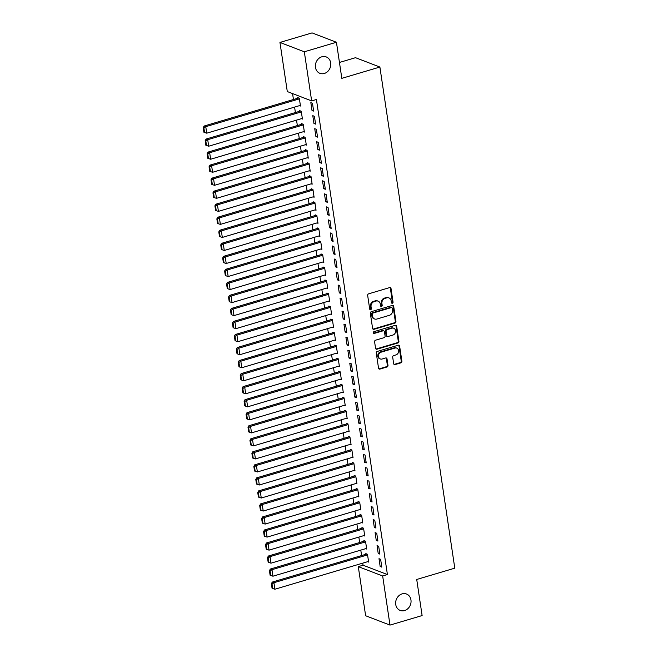 <?xml version="1.0" encoding="UTF-8"?>
<svg xmlns="http://www.w3.org/2000/svg" width="658" height="658" viewBox="0 0 658 658"><rect width="100%" height="100%" fill="white"/><g stroke="black" fill="none" stroke-linecap="round" stroke-linejoin="round"><path stroke-width="0.99" d="M392.365 303.248A0.946 0.806 111 0 0 393.048 302.112L391.025 288.517A1.349 1.16 111 0 0 389.659 287.587L368.644 293.83A1.349 1.16 111 0 0 367.666 295.45L369.697 309.046A0.946 0.806 111 0 0 371.334 308.561L371.071 306.801A4.318 3.701 111 0 1 374.196 301.594L375.948 301.076A4.318 3.701 111 0 1 378.103 301.142A4.318 3.701 111 0 1 380.299 304.062L380.563 305.822A0.946 0.806 111 0 0 382.191 305.337L381.928 303.577A4.318 3.701 111 0 1 385.053 298.37L386.805 297.852A4.318 3.701 111 0 1 388.968 297.918A4.318 3.701 111 0 1 391.156 300.838L391.42 302.598A0.946 0.806 111 0 0 392.365 303.248M391.6 303.017A0.946 0.806 111 0 0 392.39 301.858L390.367 288.27A1.349 1.16 111 0 0 389.988 287.538M369.886 309.466A0.946 0.806 111 0 0 370.676 308.306L370.413 306.546L371.071 306.801M380.743 306.241A0.946 0.806 111 0 0 381.533 305.082L381.27 303.322L381.928 303.577M402.104 593.878A8.793 7.542 111 0 0 395.697 601.988A8.793 7.542 111 0 0 400.196 610.427A8.793 7.542 111 0 0 404.596 610.558A8.793 7.542 111 0 0 410.995 602.448A8.793 7.542 111 0 0 406.496 594.01A8.793 7.542 111 0 0 402.104 593.878M321.836 56.794A8.793 7.542 111 0 0 315.429 64.903A8.793 7.542 111 0 0 319.928 73.342A8.793 7.542 111 0 0 324.328 73.474A8.793 7.542 111 0 0 330.727 65.364A8.793 7.542 111 0 0 326.228 56.925A8.793 7.542 111 0 0 321.836 56.794M393.657 363.677A1.349 1.16 111 0 0 395.014 364.606L400.911 362.854A1.349 1.16 111 0 0 401.89 361.226L399.628 346.133A1.349 1.16 111 0 0 398.271 345.203L377.256 351.446A1.349 1.16 111 0 0 376.277 353.075L378.539 368.159A1.349 1.16 111 0 0 379.896 369.097L387.019 366.983A1.349 1.16 111 0 0 387.99 365.354L387.027 358.898A1.349 1.16 111 0 0 385.67 357.96L382.134 359.013A3.603 3.093 111 0 1 380.332 358.955A3.603 3.093 111 0 1 378.49 355.493A3.603 3.093 111 0 1 381.114 352.17L394.948 348.057A3.603 3.093 111 0 1 396.758 348.115A3.603 3.093 111 0 1 398.6 351.578A3.603 3.093 111 0 1 395.976 354.901L393.665 355.591A1.349 1.16 111 0 0 392.694 357.212L393.657 363.677M362.739 563.141L363.051 565.214L387.414 574.566L316.416 99.498L311.653 100.913L287.291 91.561L279.954 42.441L304.317 51.793L311.653 100.913M387.414 574.566L382.66 575.98L389.997 625.1L365.634 615.748L358.289 566.628L382.66 575.98M279.954 42.441L312.065 32.9L336.435 42.252L341.823 78.343L379.888 67.042L454.785 568.167L416.72 579.468L422.115 615.559L389.997 625.1M336.435 42.252L304.317 51.793M394.964 323.078A1.349 1.16 111 0 0 395.943 321.449L393.69 306.365A1.349 1.16 111 0 0 392.332 305.427L371.309 311.67A1.349 1.16 111 0 0 370.339 313.298L372.593 328.391A1.349 1.16 111 0 0 373.95 329.321L394.964 323.078L394.306 322.823A1.349 1.16 111 0 0 395.285 321.203L393.032 306.11A1.349 1.16 111 0 0 392.653 305.386M396.659 326.253L398.913 341.337A1.349 1.16 111 0 1 397.942 342.966L376.919 349.209A1.349 1.16 111 0 1 375.562 348.271L374.599 341.815A1.349 1.16 111 0 1 375.578 340.194L384.099 337.661A1.349 1.16 111 0 0 385.078 336.032L384.436 331.747A1.349 1.16 111 0 0 383.079 330.818L374.205 333.45A0.946 0.806 111 0 1 373.933 331.665L395.302 325.315A1.349 1.16 111 0 1 396.659 326.253L396.001 325.998L398.255 341.091L398.913 341.337M379.888 67.042L355.526 57.69L339.454 62.461M378.21 553.468L379.855 554.102L378.687 546.28L377.042 545.646L378.21 553.468L379.699 553.024M365.684 548.657L366.687 549.043L365.519 541.23L363.874 540.596L363.964 541.246M374.312 527.412L375.965 528.037L374.789 520.223L373.144 519.59L374.312 527.412L375.8 526.968M361.793 522.6L362.788 522.987L361.62 515.165L359.975 514.531L360.074 515.189M370.421 501.347L372.066 501.98L370.898 494.166L369.253 493.533L370.421 501.347L371.91 500.911M357.894 496.543L358.898 496.922L357.73 489.108L356.085 488.475L356.175 489.124M366.522 475.29L368.167 475.923L367 468.101L365.354 467.468L366.522 475.29L368.011 474.846M354.004 470.478L354.999 470.865L353.831 463.051L352.186 462.418L352.285 463.067M362.632 449.233L364.277 449.858L363.109 442.044L361.464 441.411L362.632 449.233L364.113 448.789M350.105 444.421L351.109 444.808L349.941 436.986L348.296 436.353L348.386 437.011M358.733 423.168L360.378 423.801L359.21 415.988L357.565 415.354L358.733 423.168L360.222 422.732M346.215 418.365L347.21 418.743L346.042 410.929L344.397 410.296L344.496 410.946M354.843 397.111L356.488 397.745L355.32 389.923L353.675 389.289L354.843 397.111L356.323 396.667M342.316 392.3L343.32 392.686L342.152 384.872L340.507 384.239L340.597 384.889M350.944 371.054L352.589 371.68L351.421 363.866L349.776 363.232L350.944 371.054L352.433 370.61M338.426 366.243L339.421 366.629L338.253 358.807L336.608 358.174L336.707 358.832M347.054 344.989L348.699 345.623L347.531 337.809L345.886 337.176L347.054 344.989L348.534 344.553M334.527 340.186L335.531 340.564L334.363 332.751L332.718 332.117L332.808 332.767M343.155 318.933L344.8 319.566L343.632 311.744L341.987 311.111L343.155 318.933L344.644 318.488M330.637 314.121L331.632 314.508L330.464 306.694L328.819 306.06L328.918 306.71M339.265 292.876L340.91 293.501L339.742 285.687L338.097 285.054L339.265 292.876L340.745 292.432M326.738 288.064L327.742 288.451L326.574 280.629L324.929 279.995L325.019 280.653M335.366 266.811L337.011 267.444L335.843 259.63L334.198 258.997L335.366 266.811L336.855 266.375M322.848 262.007L323.843 262.386L322.675 254.572L321.03 253.939L321.129 254.588M331.476 240.754L333.121 241.387L331.953 233.565L330.308 232.932L331.476 240.754L332.956 240.31M318.949 235.942L319.952 236.329L318.785 228.515L317.14 227.882L317.23 228.532M327.577 214.697L329.222 215.322L328.054 207.509L326.409 206.875L327.577 214.697L329.066 214.253M315.059 209.886L316.054 210.272L314.886 202.45L313.241 201.817L313.34 202.475M323.687 188.632L325.332 189.265L324.164 181.452L322.519 180.818L323.687 188.632L325.167 188.196M311.16 183.829L312.163 184.207L310.995 176.393L309.35 175.76L309.441 176.41M319.788 162.575L321.433 163.209L320.265 155.387L318.62 154.753L319.788 162.575L321.277 162.131M307.27 157.764L308.265 158.15L307.097 150.337L305.452 149.703L305.551 150.353M315.898 136.519L317.543 137.144L316.375 129.33L314.73 128.697L315.898 136.519L317.378 136.074M303.371 131.707L304.374 132.094L303.206 124.272L301.553 123.638L301.652 124.296M311.999 110.454L313.644 111.087L312.476 103.273L310.831 102.64L311.999 110.454L313.488 110.018M299.48 105.65L300.476 106.028L299.308 98.215L297.663 97.581L297.761 98.231M292.563 93.584L293.452 99.514M294.587 107.098L295.401 112.543M296.536 120.134L297.342 125.571M298.477 133.163L299.291 138.599M300.426 146.191L301.241 151.636M302.376 159.22L303.19 164.665M304.325 172.248L305.131 177.693M306.266 185.276L307.08 190.721M308.215 198.313L309.03 203.75M310.165 211.341L310.979 216.778M312.114 224.37L312.92 229.815M314.055 237.398L314.869 242.843M316.005 250.427L316.819 255.872M317.954 263.455L318.768 268.9M319.903 276.492L320.717 281.928M321.844 289.52L322.659 294.957M323.794 302.548L324.608 307.993M325.743 315.577L326.557 321.022M327.692 328.605L328.506 334.05M329.633 341.634L330.448 347.079M331.583 354.67L332.397 360.107M333.532 367.699L334.346 373.135M335.481 380.727L336.296 386.172M337.422 393.755L338.237 399.2M339.372 406.784L340.186 412.229M341.321 419.812L342.135 425.257M343.27 432.849L344.085 438.286M345.211 445.877L346.026 451.314M347.161 458.906L347.975 464.351M349.11 471.934L349.924 477.379M351.059 484.962L351.874 490.407M353.001 497.991L353.815 503.436M354.95 511.027L355.764 516.464M356.899 524.056L357.713 529.493M358.849 537.084L359.663 542.529M360.79 550.113L361.604 555.558M301.422 118.679L302.425 119.065L301.257 111.243L299.612 110.61L299.711 111.26M313.948 123.482L315.593 124.115L314.425 116.302L312.78 115.668L313.948 123.482L315.437 123.046M305.32 144.735L306.315 145.122L305.147 137.3L303.502 136.675L303.601 137.325M317.839 149.547L319.492 150.18L318.324 142.358L316.671 141.725L317.839 149.547L319.327 149.103M309.211 170.8L310.214 171.179L309.046 163.365L307.401 162.732L307.5 163.381M321.737 175.604L323.382 176.237L322.214 168.415L320.569 167.79L321.737 175.604L323.226 175.16M313.109 196.857L314.105 197.244L312.937 189.422L311.292 188.788L311.39 189.438M325.628 201.661L327.281 202.294L326.113 194.48L324.46 193.847L325.628 201.661L327.116 201.225M317 222.914L318.003 223.301L316.835 215.479L315.19 214.853L315.289 215.503M329.526 227.726L331.171 228.359L330.003 220.537L328.358 219.904L329.526 227.726L331.015 227.281M320.898 248.979L321.894 249.357L320.726 241.544L319.081 240.91L319.179 241.56M333.425 253.782L335.07 254.416L333.902 246.594L332.249 245.969L333.425 253.782L334.906 253.338M324.789 275.036L325.792 275.422L324.624 267.6L322.979 266.967L323.078 267.617M337.315 279.839L338.96 280.473L337.793 272.659L336.148 272.025L337.315 279.839L338.804 279.403M328.687 301.093L329.691 301.479L328.515 293.657L326.87 293.032L326.968 293.682M341.214 305.904L342.859 306.538L341.691 298.716L340.038 298.082L341.214 305.904L342.695 305.46M332.586 327.158L333.581 327.536L332.413 319.722L330.768 319.089L330.867 319.739M345.105 331.961L346.75 332.594L345.582 324.772L343.937 324.147L345.105 331.961L346.593 331.517M336.477 353.214L337.48 353.601L336.304 345.779L334.659 345.146L334.757 345.795M349.003 358.018L350.648 358.651L349.48 350.837L347.835 350.204L349.003 358.018L350.484 357.582M340.375 379.271L341.37 379.658L340.202 371.836L338.557 371.211L338.656 371.86M352.894 384.083L354.539 384.716L353.371 376.894L351.726 376.261L352.894 384.083L354.382 383.639M344.266 405.336L345.269 405.715L344.093 397.901L342.448 397.267L342.547 397.917M356.792 410.14L358.437 410.773L357.269 402.951L355.624 402.326L356.792 410.14L358.273 409.695M348.164 431.393L349.159 431.78L347.992 423.958L346.347 423.324L346.445 423.974M360.683 436.196L362.328 436.83L361.16 429.016L359.515 428.383L360.683 436.196L362.171 435.76M352.055 457.45L353.058 457.836L351.89 450.014L350.237 449.389L350.336 450.039M364.581 462.261L366.226 462.895L365.058 455.073L363.413 454.439L364.581 462.261L366.062 461.817M355.953 483.515L356.949 483.893L355.781 476.079L354.136 475.446L354.234 476.096M368.472 488.318L370.117 488.952L368.949 481.13L367.304 480.505L368.472 488.318L369.961 487.874M359.844 509.572L360.847 509.958L359.679 502.136L358.026 501.503L358.125 502.153M372.37 514.375L374.015 515.008L372.847 507.195L371.202 506.561L372.37 514.375L373.851 513.939M363.742 535.628L364.738 536.015L363.57 528.193L361.925 527.568L362.023 528.218M376.261 540.44L377.906 541.073L376.738 533.251L375.093 532.618L376.261 540.44L377.75 539.996M367.633 561.693L368.636 562.072L367.468 554.258L365.815 553.625L365.914 554.275M380.159 566.497L381.805 567.13L380.637 559.308L378.992 558.683L380.159 566.497L381.64 566.053M363.051 565.214L358.289 566.628M388.968 297.918L388.302 297.663A4.318 3.701 111 0 0 386.147 297.597L386.805 297.852M381.27 303.322A4.318 3.701 111 0 1 384.395 298.123L386.147 297.597M378.103 301.142L377.445 300.887A4.318 3.701 111 0 0 375.29 300.821L375.948 301.076M370.413 306.546A4.318 3.701 111 0 1 373.538 301.348L375.29 300.821M372.971 329.115A1.349 1.16 111 0 0 373.292 329.066L394.306 322.823M392.267 308.257A0.946 0.806 111 0 0 391.313 307.599L372.864 313.076A0.946 0.806 111 0 0 372.181 314.22L372.461 316.07A4.318 3.701 111 0 0 374.649 318.99A4.318 3.701 111 0 0 376.804 319.056L389.413 315.314A4.318 3.701 111 0 0 392.538 310.107L392.267 308.257M391.781 307.615L391.123 307.36A0.946 0.806 111 0 0 390.655 307.352L391.313 307.599M374.649 318.99L373.991 318.735A4.318 3.701 111 0 1 371.803 315.815L371.523 313.965A0.946 0.806 111 0 1 372.206 312.83L390.655 307.352M375.94 349.003A1.349 1.16 111 0 0 376.261 348.954L397.284 342.711A1.349 1.16 111 0 0 398.255 341.091M383.754 330.834L383.088 330.587A1.349 1.16 111 0 0 382.413 330.563L373.547 333.203L374.205 333.45M392.941 335.037A3.603 3.093 111 0 0 395.573 331.706A3.603 3.093 111 0 0 393.723 328.243A3.603 3.093 111 0 0 391.921 328.194L387.044 329.642A1.349 1.16 111 0 0 386.065 331.262L386.707 335.547A1.349 1.16 111 0 0 388.072 336.485L392.941 335.037M393.723 328.243L393.065 327.988A3.603 3.093 111 0 0 391.263 327.939L391.921 328.194M387.397 336.46L386.731 336.205A1.349 1.16 111 0 1 386.049 335.292L385.407 331.015A1.349 1.16 111 0 1 386.386 329.387L391.263 327.939M396.001 325.998A1.349 1.16 111 0 0 395.623 325.274M396.758 348.115L396.1 347.86A3.603 3.093 111 0 0 394.29 347.811L394.948 348.057M380.332 358.955L379.674 358.709A3.603 3.093 111 0 1 377.832 355.246A3.603 3.093 111 0 1 380.456 351.915L394.29 347.811M378.918 368.891A1.349 1.16 111 0 0 379.238 368.842L386.361 366.728A1.349 1.16 111 0 0 387.332 365.1L386.369 358.643A1.349 1.16 111 0 0 385.991 357.919M394.035 364.4A1.349 1.16 111 0 0 394.356 364.351L400.253 362.599A1.349 1.16 111 0 0 401.232 360.979L398.97 345.886A1.349 1.16 111 0 0 398.592 345.162M298.658 97.968L204.12 126.04L205.765 126.673L299.406 98.865M300.377 105.379L206.744 133.187L204.556 132.48L203.873 127.923L203.215 127.668L203.898 132.225L204.556 132.48M203.873 127.923L205.765 126.673L206.744 133.187M203.215 127.668L204.12 126.04M300.607 110.996L206.069 139.068L207.714 139.702L301.356 111.893M302.326 118.407L208.693 146.216L206.505 145.508L205.822 140.952L205.164 140.697L205.847 145.254L206.505 145.508M205.822 140.952L207.714 139.702L208.693 146.216M205.164 140.697L206.069 139.068M302.557 124.025L208.018 152.097L209.663 152.73L303.297 124.921M304.276 131.444L210.634 159.244L208.454 158.537L207.772 153.98L207.114 153.725L207.796 158.29L208.454 158.537M207.772 153.98L209.663 152.73L210.634 159.244M207.114 153.725L208.018 152.097M304.506 137.053L209.968 165.133L211.613 165.758L305.246 137.958M306.225 144.472L212.583 172.281L210.395 171.573L209.713 167.009L209.055 166.754L209.738 171.319L210.395 171.573M209.713 167.009L211.613 165.758L212.583 172.281M209.055 166.754L209.968 165.133M306.447 150.082L211.909 178.162L213.562 178.795L307.196 150.986M308.166 157.501L214.533 185.309L212.345 184.602L211.662 180.037L211.004 179.782L211.687 184.347L212.345 184.602M211.662 180.037L213.562 178.795L214.533 185.309M211.004 179.782L211.909 178.162M308.396 163.118L213.858 191.19L215.503 191.823L309.145 164.015M310.115 170.529L216.482 198.338L214.294 197.63L213.611 193.065L212.953 192.819L213.636 197.375L214.294 197.63M213.611 193.065L215.503 191.823L216.482 198.338M212.953 192.819L213.858 191.19M310.346 176.147L215.808 204.219L217.453 204.852L311.086 177.043M312.065 183.557L218.423 211.366L216.243 210.659L215.561 206.102L214.903 205.847L215.585 210.404L216.243 210.659M215.561 206.102L217.453 204.852L218.423 211.366M214.903 205.847L215.808 204.219M312.295 189.175L217.757 217.247L219.402 217.88L313.035 190.072M314.014 196.586L220.372 224.394L218.185 223.687L217.502 219.13L216.844 218.875L217.527 223.432L218.185 223.687M217.502 219.13L219.402 217.88L220.372 224.394M216.844 218.875L217.757 217.247M314.244 202.203L219.698 230.275L221.351 230.909L314.985 203.1M315.955 209.622L222.322 237.423L220.134 236.716L219.451 232.159L218.793 231.904L219.476 236.469L220.134 236.716M219.451 232.159L221.351 230.909L222.322 237.423M218.793 231.904L219.698 230.275M316.185 215.232L221.647 243.312L223.292 243.937L316.934 216.137M317.904 222.651L224.271 250.459L222.083 249.744L221.401 245.187L220.743 244.932L221.425 249.497L222.083 249.744M221.401 245.187L223.292 243.937L224.271 250.459M220.743 244.932L221.647 243.312M318.135 228.26L223.597 256.34L225.242 256.974L318.883 229.165M319.854 235.679L226.212 263.488L224.033 262.781L223.35 258.216L222.692 257.961L223.375 262.526L224.033 262.781M223.35 258.216L225.242 256.974L226.212 263.488M222.692 257.961L223.597 256.34M320.084 241.297L225.546 269.369L227.191 270.002L320.824 242.193M321.803 248.708L228.161 276.516L225.974 275.809L225.299 271.244L224.633 270.997L225.316 275.554L225.974 275.809M225.299 271.244L227.191 270.002L228.161 276.516M224.633 270.997L225.546 269.369M322.033 254.325L227.487 282.397L229.14 283.03L322.774 255.222M323.744 261.736L230.111 289.545L227.923 288.837L227.24 284.281L226.582 284.026L227.265 288.582L227.923 288.837M227.24 284.281L229.14 283.03L230.111 289.545M226.582 284.026L227.487 282.397M323.975 267.354L229.436 295.426L231.081 296.059L324.723 268.25M325.694 274.764L232.06 302.573L229.872 301.866L229.19 297.309L228.532 297.054L229.214 301.611L229.872 301.866M229.19 297.309L231.081 296.059L232.06 302.573M228.532 297.054L229.436 295.426M325.924 280.382L231.386 308.454L233.031 309.087L326.672 281.279M327.643 287.801L234.001 315.601L231.822 314.894L231.139 310.337L230.481 310.082L231.164 314.647L231.822 314.894M231.139 310.337L233.031 309.087L234.001 315.601M230.481 310.082L231.386 308.454M327.873 293.41L233.335 321.491L234.98 322.116L328.613 294.315M329.592 300.829L235.951 328.638L233.763 327.923L233.088 323.366L232.422 323.111L233.105 327.676L233.763 327.923M233.088 323.366L234.98 322.116L235.951 328.638M232.422 323.111L233.335 321.491M329.822 306.439L235.276 334.519L236.929 335.152L330.563 307.344M331.533 313.858L237.9 341.666L235.712 340.959L235.029 336.394L234.371 336.139L235.054 340.704L235.712 340.959M235.029 336.394L236.929 335.152L237.9 341.666M234.371 336.139L235.276 334.519M331.764 319.475L237.225 347.547L238.87 348.181L332.512 320.372M333.483 326.886L239.849 354.695L237.661 353.988L236.979 349.423L236.321 349.176L237.003 353.733L237.661 353.988M236.979 349.423L238.87 348.181L239.849 354.695M236.321 349.176L237.225 347.547M333.713 332.504L239.175 360.576L240.82 361.209L334.461 333.4M335.432 339.915L241.79 367.723L239.611 367.016L238.928 362.459L238.27 362.204L238.953 366.761L239.611 367.016M238.928 362.459L240.82 361.209L241.79 367.723M238.27 362.204L239.175 360.576M335.662 345.532L241.124 373.604L242.769 374.238L336.403 346.429M337.381 352.943L243.74 380.752L241.552 380.044L240.877 375.488L240.211 375.233L240.894 379.789L241.552 380.044M240.877 375.488L242.769 374.238L243.74 380.752M240.211 375.233L241.124 373.604M337.612 358.561L243.065 386.633L244.718 387.266L338.352 359.457M339.322 365.98L245.689 393.78L243.501 393.073L242.818 388.516L242.16 388.261L242.843 392.826L243.501 393.073M242.818 388.516L244.718 387.266L245.689 393.78M242.16 388.261L243.065 386.633M339.553 371.589L245.015 399.669L246.66 400.294L340.301 372.494M341.272 379.008L247.638 406.817L245.45 406.101L244.768 401.544L244.11 401.29L244.792 405.854L245.45 406.101M244.768 401.544L246.66 400.294L247.638 406.817M244.11 401.29L245.015 399.669M341.502 384.617L246.964 412.698L248.609 413.331L342.25 385.522M343.221 392.036L249.579 419.845L247.4 419.138L246.717 414.573L246.059 414.318L246.742 418.883L247.4 419.138M246.717 414.573L248.609 413.331L249.579 419.845M246.059 414.318L246.964 412.698M343.451 397.654L248.913 425.726L250.558 426.359L344.192 398.551M345.17 405.065L251.529 432.874L249.341 432.166L248.666 427.601L248.008 427.355L248.683 431.911L249.341 432.166M248.666 427.601L250.558 426.359L251.529 432.874M248.008 427.355L248.913 425.726M345.401 410.682L250.854 438.754L252.507 439.388L346.141 411.579M347.111 418.093L253.478 445.902L251.29 445.195L250.608 440.638L249.95 440.383L250.632 444.94L251.29 445.195M250.608 440.638L252.507 439.388L253.478 445.902M249.95 440.383L250.854 438.754M347.342 423.711L252.804 451.783L254.449 452.416L348.09 424.607M349.061 431.122L255.427 458.93L253.24 458.223L252.557 453.666L251.899 453.411L252.582 457.968L253.24 458.223M252.557 453.666L254.449 452.416L255.427 458.93M251.899 453.411L252.804 451.783M349.291 436.739L254.753 464.811L256.398 465.445L350.04 437.636M351.01 444.158L257.377 471.959L255.189 471.251L254.506 466.695L253.848 466.44L254.531 471.005L255.189 471.251M254.506 466.695L256.398 465.445L257.377 471.959M253.848 466.44L254.753 464.811M351.24 449.768L256.702 477.848L258.347 478.473L351.981 450.672M352.959 457.187L259.318 484.995L257.13 484.28L256.456 479.723L255.798 479.468L256.472 484.033L257.13 484.28M256.456 479.723L258.347 478.473L259.318 484.995M255.798 479.468L256.702 477.848M353.19 462.796L258.643 490.876L260.297 491.51L353.93 463.701M354.901 470.215L261.267 498.024L259.079 497.316L258.397 492.752L257.739 492.497L258.421 497.061L259.079 497.316M258.397 492.752L260.297 491.51L261.267 498.024M257.739 492.497L258.643 490.876M355.131 475.833L260.593 503.905L262.238 504.538L355.879 476.729M356.85 483.243L263.216 511.052L261.029 510.345L260.346 505.78L259.688 505.533L260.371 510.09L261.029 510.345M260.346 505.78L262.238 504.538L263.216 511.052M259.688 505.533L260.593 503.905M357.08 488.861L262.542 516.933L264.187 517.566L357.829 489.758M358.799 496.272L265.166 524.081L262.978 523.373L262.295 518.817L261.637 518.562L262.32 523.118L262.978 523.373M262.295 518.817L264.187 517.566L265.166 524.081M261.637 518.562L262.542 516.933M359.029 501.89L264.491 529.961L266.136 530.595L359.77 502.786M360.749 509.3L267.107 537.109L264.919 536.402L264.245 531.845L263.587 531.59L264.261 536.147L264.919 536.402M264.245 531.845L266.136 530.595L267.107 537.109M263.587 531.59L264.491 529.961M360.979 514.918L266.441 542.99L268.086 543.623L361.719 515.814M362.698 522.337L269.056 550.137L266.868 549.43L266.186 544.873L265.528 544.618L266.21 549.183L266.868 549.43M266.186 544.873L268.086 543.623L269.056 550.137M265.528 544.618L266.441 542.99M362.92 527.946L268.382 556.026L270.027 556.652L363.668 528.851M364.639 535.365L271.006 563.174L268.818 562.458L268.135 557.902L267.477 557.647L268.16 562.212L268.818 562.458M268.135 557.902L270.027 556.652L271.006 563.174M267.477 557.647L268.382 556.026M364.869 540.975L270.331 569.055L271.976 569.688L365.618 541.879M366.588 548.394L272.955 576.202L270.767 575.495L270.084 570.93L269.426 570.675L270.109 575.24L270.767 575.495M270.084 570.93L271.976 569.688L272.955 576.202M269.426 570.675L270.331 569.055M366.819 554.011L272.28 582.083L273.925 582.717L367.559 554.908M368.538 561.422L274.896 589.231L272.708 588.523L272.034 583.959L271.376 583.712L272.05 588.268L272.708 588.523M272.034 583.959L273.925 582.717L274.896 589.231M271.376 583.712L272.28 582.083M392.39 301.858L393.048 302.112M370.676 308.306L371.334 308.561M381.533 305.082L382.191 305.337M384.395 298.123L385.053 298.37M373.538 301.348L374.196 301.594M390.367 288.27L391.025 288.517M373.292 329.066L373.95 329.321M393.032 306.11L393.69 306.365M395.285 321.203L395.943 321.449M372.206 312.83L372.864 313.076M371.523 313.965L372.181 314.22M371.803 315.815L372.461 316.07M397.284 342.711L397.942 342.966M376.261 348.954L376.919 349.209M382.413 330.563L383.079 330.818M386.386 329.387L387.044 329.642M385.407 331.015L386.065 331.262M386.049 335.292L386.707 335.547M380.456 351.915L381.114 352.17M386.369 358.643L387.027 358.898M387.332 365.1L387.99 365.354M386.361 366.728L387.019 366.983M379.238 368.842L379.896 369.097M398.97 345.886L399.628 346.133M401.232 360.979L401.89 361.226M400.253 362.599L400.911 362.854M394.356 364.351L395.014 364.606"/></g></svg>
